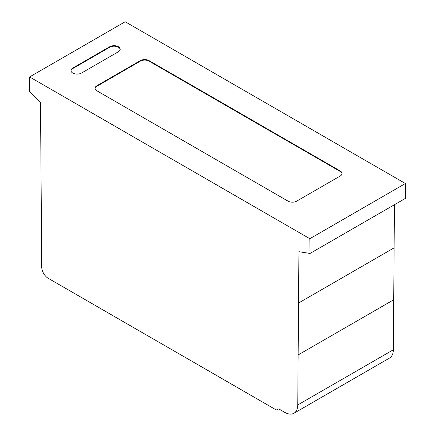 <?xml version="1.0" encoding="UTF-8"?>
<svg xmlns="http://www.w3.org/2000/svg" width="435" height="435" viewBox="0 0 435 435"><rect width="100%" height="100%" fill="white"/><g stroke="black" fill="none" stroke-linecap="round" stroke-linejoin="round"><path stroke-width="0.65" d="M109.723 46.73A6.144 3.545 180 0 1 116.417 45.958A6.144 3.545 180 0 1 120.207 49.237A6.144 3.545 180 0 1 118.407 51.743L81.481 73.064A6.144 3.545 180 0 1 74.787 73.83A6.144 3.545 180 0 1 70.992 70.557A6.144 3.545 180 0 1 72.792 68.05L109.723 46.73L109.723 47.23L72.792 68.551A6.144 3.545 0 0 0 71.008 70.807M120.19 49.487A6.144 3.545 0 0 0 116.216 46.414A6.144 3.545 0 0 0 109.723 47.23M288.019 201.133L96.874 90.774A6.144 3.545 180 0 1 95.069 88.261A6.144 3.545 180 0 1 96.864 85.755L140.391 60.628A6.139 3.545 180 0 1 149.075 60.628L340.224 170.988A6.139 3.545 180 0 1 342.024 173.494A6.139 3.545 180 0 1 340.23 176.001L296.708 201.128A6.144 3.545 180 0 1 288.019 201.133M342.013 173.744A6.139 3.545 0 0 0 340.224 171.488L149.075 61.128A6.139 3.545 0 0 0 140.391 61.128L96.864 86.255A6.144 3.545 0 0 0 95.086 88.512M277.709 409.183L277.34 409.585A3.067 1.773 60 0 1 277.144 409.737A3.067 1.773 60 0 1 275.513 409.525L48.258 278.318A9.222 5.323 60 0 1 41.738 267.085L40.498 102.502L29.384 91.415L29.607 76.93L125.182 21.75L405.393 183.526L405.616 198.268L310.035 253.447L298.927 251.707L297.757 404.947A18.428 10.641 60 0 1 293.94 413.25A18.428 10.641 60 0 1 284.724 412.337L279.406 409.264A3.116 1.8 -120 0 0 277.829 409.101A3.116 1.8 -120 0 0 277.709 409.183L277.965 409.036M277.34 409.585L278.433 408.954M293.94 413.25L389.521 358.07A18.428 10.641 -120 0 0 393.338 349.767L394.442 204.722M29.607 76.93L309.818 238.706L405.393 183.526M309.818 238.706L310.035 253.447M72.792 68.05L72.792 68.551M340.224 170.988L340.224 171.488M149.075 60.628L149.075 61.128M140.391 60.628L140.391 61.128M96.864 85.755L96.864 86.255M297.757 404.947L393.338 349.767M298.144 354.944L393.719 299.758M298.535 303.026L394.115 247.847M277.144 409.737L278.487 408.96"/></g></svg>
